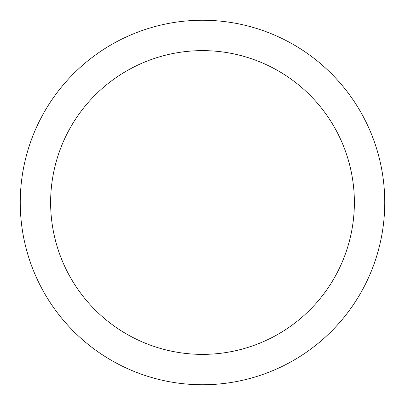 <?xml version="1.0" encoding="UTF-8"?>
<svg xmlns="http://www.w3.org/2000/svg" width="405" height="405" viewBox="0 0 405 405"><rect width="100%" height="100%" fill="white"/><g stroke="black" fill="none" stroke-linecap="round" stroke-linejoin="round"><path stroke-width="0.61" d="M202.5 20.25A182.25 182.25 0 0 1 384.75 202.5A182.25 182.25 0 0 1 202.5 384.75A182.25 182.25 0 0 1 20.25 202.5A182.25 182.25 0 0 1 202.5 20.25M202.5 354.375A151.875 151.875 0 0 1 50.625 202.5A151.875 151.875 0 0 1 202.5 50.625A151.875 151.875 0 0 1 354.375 202.5A151.875 151.875 0 0 1 202.5 354.375"/></g></svg>
